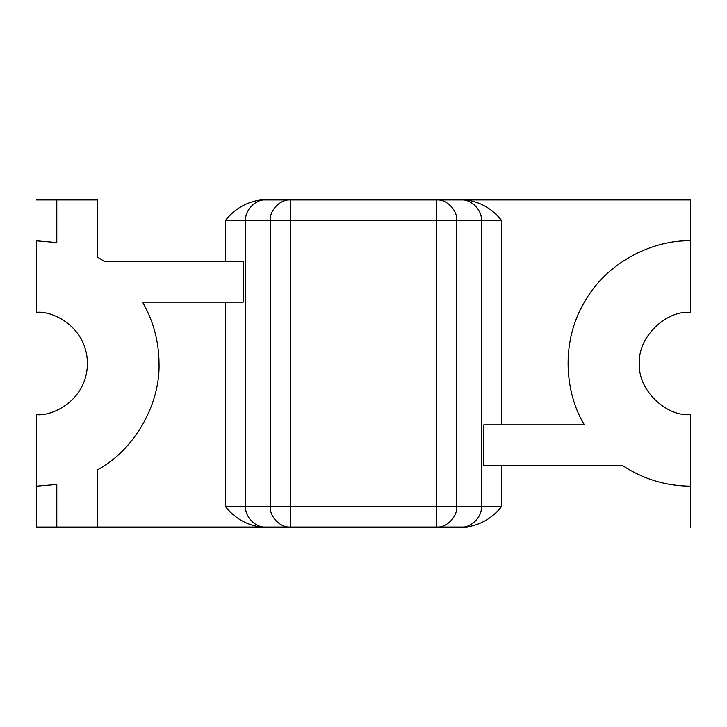 <?xml version="1.0" encoding="UTF-8"?>
<svg xmlns="http://www.w3.org/2000/svg" width="727" height="727" viewBox="0 0 727 727"><rect width="100%" height="100%" fill="white"/><g stroke="black" fill="none" stroke-linecap="round" stroke-linejoin="round"><path stroke-width="1.09" d="M690.65 312.383C665.359 310.102 637.252 338.209 639.533 363.5C637.252 338.209 665.359 310.102 690.65 312.383L690.65 240.819C655.872 239.637 608.145 259.766 584.408 302.159C559.563 343.907 565.988 395.315 584.408 424.841L483.809 424.841L584.408 424.841C565.988 395.315 559.563 343.907 584.408 302.159C608.145 259.766 655.872 239.637 690.65 240.819L690.65 312.383M483.809 465.734L622.839 465.734C643.44 479.193 666.041 486.009 690.65 486.181L690.65 414.617C665.359 416.898 637.252 388.791 639.533 363.5C637.252 388.791 665.359 416.898 690.65 414.617L690.65 486.181C666.041 486.009 643.44 479.193 622.839 465.734L483.809 465.734L483.809 424.841L483.809 465.734M159.031 363.5C160.24 404.794 134.059 450.149 97.691 469.742C134.059 450.149 160.24 404.794 159.031 363.5C158.922 341.617 153.442 321.17 142.592 302.159C153.442 321.17 158.922 341.617 159.031 363.5M56.797 484.464L36.35 486.181L36.35 414.617L36.35 486.181L56.797 484.464L56.797 527.075L97.691 527.075L97.691 469.742L97.691 527.075L56.797 527.075L56.797 484.464M36.35 240.819L56.797 242.536L36.35 240.819L36.35 312.383C51.299 310.329 86.767 325.669 87.467 363.5C86.767 401.331 51.299 416.671 36.35 414.617C51.299 416.671 86.767 401.331 87.467 363.5C86.767 325.669 51.299 310.329 36.35 312.383L36.35 240.819M142.592 302.159L243.191 302.159L142.592 302.159M243.191 261.266L104.161 261.266L97.691 257.258L97.691 199.925L56.797 199.925L56.797 242.536L56.797 199.925L97.691 199.925L97.691 257.258L104.161 261.266L243.191 261.266L243.191 302.159L243.191 261.266M690.65 486.181L690.65 527.075L690.65 486.181M690.65 199.925L690.65 240.819L690.65 199.925L436.554 199.925L690.65 199.925M36.35 486.181L36.35 527.075L56.797 527.075L36.35 527.075L36.35 486.181M97.691 527.075L290.446 527.075L97.691 527.075M436.554 527.075L260.902 527.075C246.626 525.103 234.821 518.287 225.479 506.628L245.617 506.628L245.617 220.372L225.479 220.372L225.479 261.266L225.479 220.372C234.821 208.713 246.626 201.897 260.902 199.925L466.098 199.925C480.374 201.897 492.179 208.713 501.512 220.372L501.512 424.841L501.512 220.372L481.383 220.372L481.383 506.628L501.512 506.628C492.179 518.287 480.374 525.103 466.098 527.075L436.554 527.075L466.098 527.075C480.374 525.103 492.179 518.287 501.512 506.628L501.512 465.734L501.512 506.628L481.383 506.628L481.383 220.372L456.692 220.372L456.692 506.628L481.383 506.628C482.283 516.743 471.205 527.993 461.245 527.075C471.205 527.993 482.283 516.743 481.383 506.628L456.692 506.628L456.692 220.372L436.554 220.372L436.554 506.628L456.692 506.628C457.592 516.743 446.523 527.993 436.554 527.075C446.523 527.993 457.592 516.743 456.692 506.628L436.554 506.628L436.554 220.372L290.446 220.372L290.446 506.628L436.554 506.628L436.554 527.075L436.554 506.628L290.446 506.628L290.446 220.372L270.308 220.372L270.308 506.628L290.446 506.628L290.446 527.075L436.554 527.075M56.797 199.925L36.35 199.925L56.797 199.925M225.479 302.159L225.479 506.628L225.479 302.159M270.308 506.628L270.308 220.372L245.617 220.372L245.617 506.628L270.308 506.628C269.408 516.743 280.477 527.993 290.446 527.075L290.446 506.628L245.617 506.628C244.717 516.743 255.795 527.993 265.755 527.075L290.446 527.075C280.477 527.993 269.408 516.743 270.308 506.628M265.755 527.075C255.795 527.993 244.717 516.743 245.617 506.628L225.479 506.628C234.821 518.287 246.626 525.103 260.902 527.075L265.755 527.075M501.512 220.372C492.179 208.713 480.374 201.897 466.098 199.925L461.245 199.925C471.205 199.007 482.283 210.257 481.383 220.372L501.512 220.372M436.554 199.925C446.523 199.007 457.592 210.257 456.692 220.372L481.383 220.372C482.283 210.257 471.205 199.007 461.245 199.925L436.554 199.925L436.554 220.372L456.692 220.372C457.592 210.257 446.523 199.007 436.554 199.925L290.446 199.925L290.446 220.372L436.554 220.372L436.554 199.925M270.308 220.372L290.446 220.372L290.446 199.925C280.477 199.007 269.408 210.257 270.308 220.372C269.408 210.257 280.477 199.007 290.446 199.925L265.755 199.925C255.795 199.007 244.717 210.257 245.617 220.372L270.308 220.372M245.617 220.372C244.717 210.257 255.795 199.007 265.755 199.925L260.902 199.925C246.626 201.897 234.821 208.713 225.479 220.372L245.617 220.372"/></g></svg>
